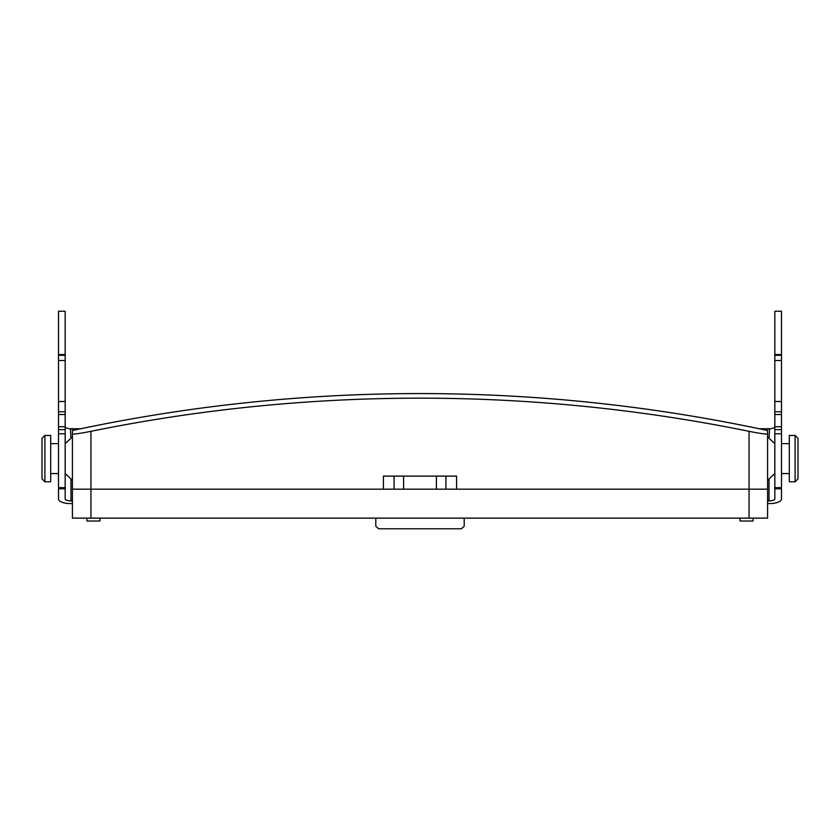 <?xml version="1.0" encoding="UTF-8"?>
<svg xmlns="http://www.w3.org/2000/svg" width="840" height="840" viewBox="0 0 840 840"><rect width="100%" height="100%" fill="white"/><g stroke="black" fill="none" stroke-linecap="round" stroke-linejoin="round"><path stroke-width="1.26" d="M767.582 430.521A1653.446 1653.446 0 0 0 420 393.572C537.169 393.614 653.026 405.93 767.582 430.521L767.582 489.163L403.61 489.163L403.61 476.123L456.561 476.123L456.561 489.163M383.439 489.163L90.951 489.163L394.065 489.163L383.439 489.163L383.439 476.123L394.065 476.123L394.065 489.163L403.61 489.163M767.582 433.913C766.405 434.406 760.231 433.545 749.049 431.33A1648.857 1648.857 0 0 0 90.951 431.33L90.951 489.163L72.419 489.163L72.419 430.521A1653.446 1653.446 0 0 1 420 393.572M403.61 476.123L394.065 476.123M90.951 431.33C79.769 433.545 73.595 434.406 72.419 433.913M436.391 489.163L436.391 476.123M99.928 518.123L99.928 521.02L86.898 521.02L86.898 518.123M753.102 518.123L753.102 521.02L740.072 521.02L740.072 518.123M749.049 431.33L749.049 489.163L767.582 489.163L767.582 518.123L72.419 518.123L72.419 489.163L90.951 489.163L90.951 518.123M749.049 518.123L749.049 489.163L445.935 489.163L445.935 476.123M789.306 435.435L789.306 481.772L795.102 481.772L795.102 435.435L789.306 435.435M795.102 435.435L798 438.322L798 478.874L795.102 481.772M50.694 458.598L50.694 435.435L44.898 435.435L44.898 481.772L50.694 481.772L50.694 458.598M44.898 481.772L42 478.874L42 438.322L44.898 435.435M72.419 503.559L70.098 503.559A11.582 4.578 180 0 1 58.506 498.971L58.506 488.796L65.174 488.796L65.174 498.635A5.796 2.289 0 0 0 70.97 500.923L72.419 500.923M759.297 428.768L769.577 428.768A5.796 2.289 180 0 0 774.827 426.479M781.494 354.543L774.827 354.543L774.827 311.22L781.494 311.22L781.494 487.683L774.827 487.683L774.827 498.635A5.796 2.289 0 0 1 769.03 500.923L767.582 500.923M774.827 354.543L774.827 433.776L781.494 433.776M774.827 487.683L774.827 433.776M781.494 487.683L781.494 488.796L774.827 488.796M781.494 488.796L781.494 498.971A11.582 4.578 180 0 1 769.902 503.559L767.582 503.559M65.174 426.479A5.796 2.289 180 0 0 70.423 428.768L80.703 428.768M58.506 354.543L65.174 354.543L65.174 311.22L58.506 311.22L58.506 488.796M65.174 354.543L65.174 433.776L58.506 433.776M58.506 487.683L65.174 487.683L65.174 433.776M65.174 487.683L65.174 488.796M375.795 518.123L375.795 526.281L378.693 528.78L461.307 528.78L464.205 526.281L464.205 518.123M70.423 428.768L70.97 438.228M769.03 438.228L769.577 428.768M769.03 500.923L769.03 478.979M769.03 429.125L761.019 429.125M78.981 429.125L70.97 429.125M70.97 478.979L70.97 500.923M781.494 354.69L774.827 354.69M781.494 360.518L774.827 360.518M781.494 401.51L774.827 401.51M781.494 411.757L774.827 411.757L781.494 411.757M781.494 414.519L774.827 414.519M781.494 426.752L774.827 426.752M58.506 354.69L65.174 354.69M58.506 360.518L65.174 360.518M58.506 401.51L65.174 401.51M58.506 411.757L65.174 411.757L58.506 411.757M58.506 414.519L65.174 414.519M58.506 426.752L65.174 426.752M774.827 443.636L767.582 436.874M774.827 473.571L767.582 480.322M789.306 443.636L781.494 443.636M789.306 473.571L781.494 473.571M65.174 473.571L72.419 480.322M65.174 443.636L72.419 436.874M50.694 473.571L58.506 473.571M50.694 443.636L58.506 443.636M781.494 355.299L774.827 355.299M781.494 429.629L774.827 429.629M58.506 355.299L65.174 355.299M58.506 429.629L65.174 429.629"/></g></svg>
